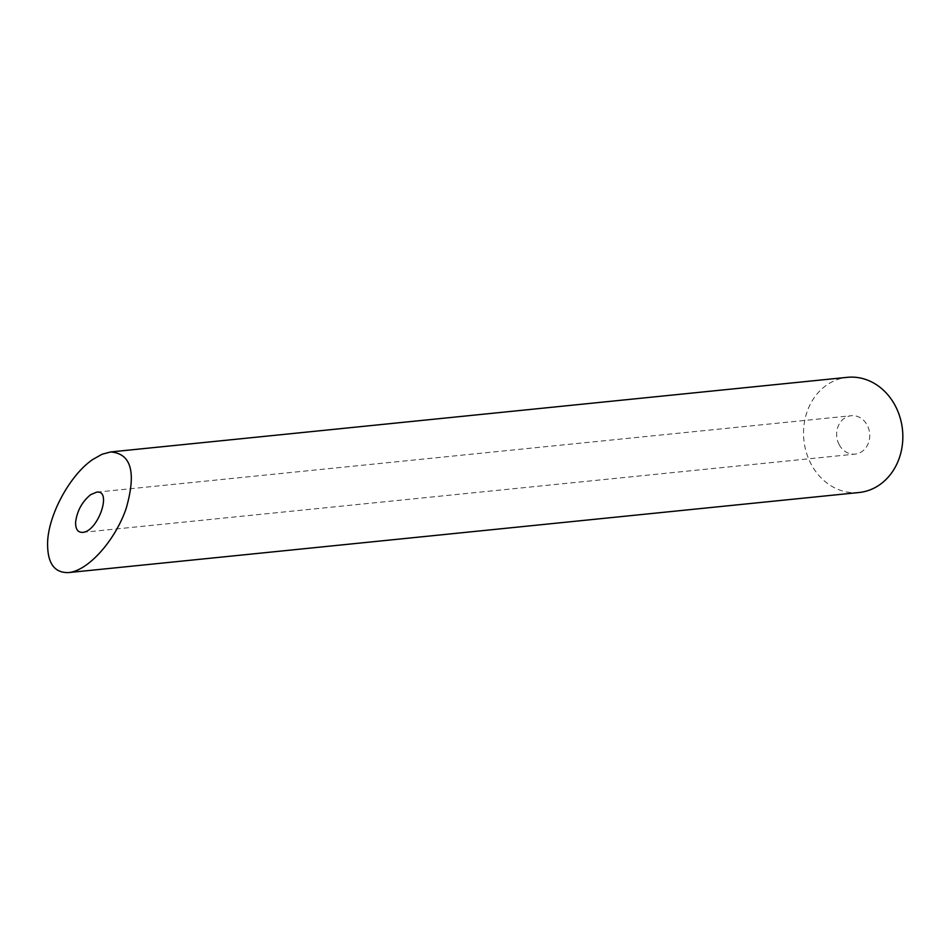 <?xml version="1.0" encoding="UTF-8"?>
<svg xmlns="http://www.w3.org/2000/svg" width="950" height="950" viewBox="0 0 950 950"><rect width="100%" height="100%" fill="white"/><g stroke="black" fill="none" stroke-linecap="round" stroke-linejoin="round"><path stroke-width="0.71" stroke-dasharray="4.75 3.56" d="M839.182 444.683A19.297 16.518 84.2 0 1 851.236 415.72A19.297 16.518 84.2 0 1 869.618 433.247A19.297 16.518 84.2 0 1 855.131 454.112A19.297 16.518 84.2 0 1 839.182 444.683M859.014 492.516A57.891 49.566 84.2 0 1 811.181 464.218A57.891 49.566 84.2 0 1 847.352 377.328M82.614 532.368L855.131 454.112M96.627 492.159L851.236 415.72"/><path stroke-width="1.43" d="M90.713 494.641C82.163 501.636 77.128 510.756 75.62 522.025C75.418 529.079 77.758 532.523 82.614 532.368C97.909 531.751 112.599 489.606 96.627 492.159L90.713 494.641M110.639 451.951L847.352 377.328A57.891 49.566 84.2 0 1 902.5 429.923A57.891 49.566 84.2 0 1 859.014 492.516L68.614 572.577C88.065 570.831 115.033 540.823 126.136 508.559C136.479 472.435 131.314 453.566 110.639 451.951L102.066 454.254L92.874 459.42C70.466 474.489 48.889 513.641 47.631 541.559C47.025 562.709 54.007 573.052 68.614 572.577"/></g></svg>
